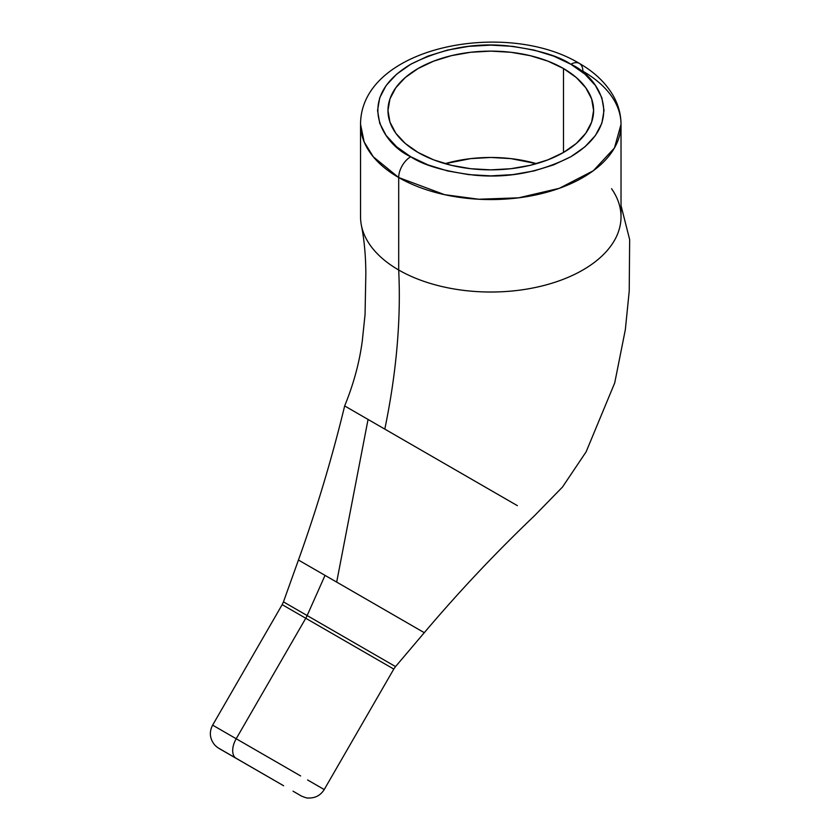 <?xml version="1.0" encoding="UTF-8"?>
<svg xmlns="http://www.w3.org/2000/svg" width="840" height="840" viewBox="0 0 840 840"><rect width="100%" height="100%" fill="white"/><g stroke="black" fill="none" stroke-linecap="round" stroke-linejoin="round"><path stroke-width="1.26" d="M611.562 188.696A130.232 75.191 180 0 1 562.643 279.542A130.232 75.191 180 0 1 398.695 269.997L398.695 177.544A17 9.818 -60 0 1 410.718 156.723C384.08 145.058 352.548 99.11 410.718 64.26C441.441 48.741 473.466 42.578 506.804 45.77C536.655 49.445 558.012 55.608 570.864 64.26L553.697 56.133L534.125 50.096L512.883 46.368L490.791 45.118L468.699 46.368L447.457 50.096L427.875 56.133L410.718 64.26L396.637 74.172L386.169 85.47L379.722 97.745L377.548 110.492L379.722 123.249L386.169 135.513L396.637 146.811L410.718 156.723L427.875 164.85L447.457 170.898L468.699 174.615L490.791 175.875L512.883 174.615L534.125 170.898L553.697 164.85L570.864 156.723L584.945 146.811L595.403 135.513L601.85 123.249L604.023 110.492L601.85 97.745L595.403 85.47L584.945 74.172L570.864 64.26A17 9.818 -60 0 1 579.359 63.42A17 9.818 120 0 0 570.864 64.26C597.502 75.925 629.034 121.873 570.864 156.723C540.141 172.242 508.116 178.406 474.779 175.214C444.917 171.538 423.57 165.375 410.718 156.723A17 9.818 120 0 0 398.695 177.544L444.623 194.68L478.727 199.238L518.648 197.82L559.325 188.307L593.334 170.73L614.45 147.966L621.023 124.373A130.232 75.191 180 0 1 540.624 193.841A130.232 75.191 180 0 1 398.695 177.544L398.695 269.997C401.1 319.631 396.469 372.666 384.804 429.114L517.356 505.638M300.636 775.95L236.197 738.749A17 9.818 120 0 0 236.197 758.373L219.429 748.692M283.836 602.091L307.146 615.552A17 9.818 -60 0 1 305.76 618.261L236.197 738.749L305.76 618.261L282.177 604.643L283.458 601.871L395.535 666.582L424.284 632.688L336.683 582.099L368.056 419.444L344.663 405.93L384.804 429.114C396.469 372.666 401.1 319.631 398.695 269.997A130.232 75.191 0 0 0 540.624 286.304A130.232 75.191 0 0 0 621.023 216.835L621.023 124.373C620.949 114.219 618.313 104.591 613.106 95.498C605.567 82.667 594.311 71.978 579.359 63.42A17 9.818 -60 0 1 582.876 71.201A130.232 75.191 180 0 1 621.023 124.373M283.458 601.871L298.442 560.028L336.683 582.099L325.038 575.379L307.146 615.552L325.038 575.379L298.442 560.028C316.596 509.502 332.01 458.136 344.663 405.93C353.63 383.995 359.52 362.208 362.324 340.568L365.064 314.465L365.841 273.556C365.736 255.948 364.287 240.061 361.505 225.897A130.232 75.191 180 0 0 398.695 269.997A130.232 75.191 0 0 1 360.549 216.835L360.549 124.373L364.182 142.002L373.264 156.776L398.695 177.544A130.232 75.191 180 0 1 360.549 124.373C360.581 46.704 505.785 18.795 579.359 63.42M227.923 753.596L220.742 749.448M294.661 792.13L300.962 795.764C299.208 795.154 307.02 798.567 308.049 798C315.105 798.284 320.492 795.47 324.219 789.558L393.781 669.081L305.76 618.261A17 9.818 120 0 0 307.146 615.552L395.157 666.361M324.198 789.548L307.598 779.961M418.089 152.471A102.816 59.357 180 0 1 387.975 110.492A102.816 59.357 180 0 1 451.437 55.65A102.816 59.357 180 0 1 563.493 68.523L563.493 152.471L547.911 159.852L530.135 165.333L510.846 168.714L490.791 169.859L470.726 168.714L451.437 165.333L433.671 159.852L418.089 152.471L405.3 143.472L395.798 133.214L389.949 122.073L387.975 110.492L389.949 98.91L395.798 87.78L405.3 77.511L418.089 68.523L433.671 61.142L451.437 55.65L470.726 52.269L490.791 51.135L510.846 52.269L530.135 55.65L547.911 61.142L563.493 68.523L576.282 77.511L585.784 87.78L591.633 98.91L593.607 110.492L591.633 122.073L585.784 133.214L576.282 143.472L563.493 152.471L563.493 68.523A102.816 59.357 180 0 1 593.607 110.492A102.816 59.357 180 0 1 530.135 165.333A102.816 59.357 180 0 1 418.089 152.471M536.508 163.663A102.816 59.357 0 0 0 445.064 163.663L470.726 158.613L490.791 157.469L510.846 158.613L536.508 163.663M297.444 793.726L298.274 794.21M230.108 754.856L236.197 758.373A17 9.818 -60 0 1 236.197 738.749L212.636 725.141L282.177 604.643M299.093 794.693L293.055 791.196M511.224 502.1L368.056 419.444L336.683 582.099L397.698 617.327M424.284 632.688L424.284 632.688C458.966 591.696 495.737 552.678 534.618 515.613L562.464 487.074L586.131 451.815L614.723 382.904L625.338 329.679L629.223 291.113L629.654 239.568L621.023 205.569M370.199 655.462L305.76 618.261M212.615 725.13C208.992 732.27 209.748 738.958 214.883 745.196L217.487 747.485L283.637 785.757L236.197 758.373M393.781 669.081L395.535 666.582"/></g></svg>

